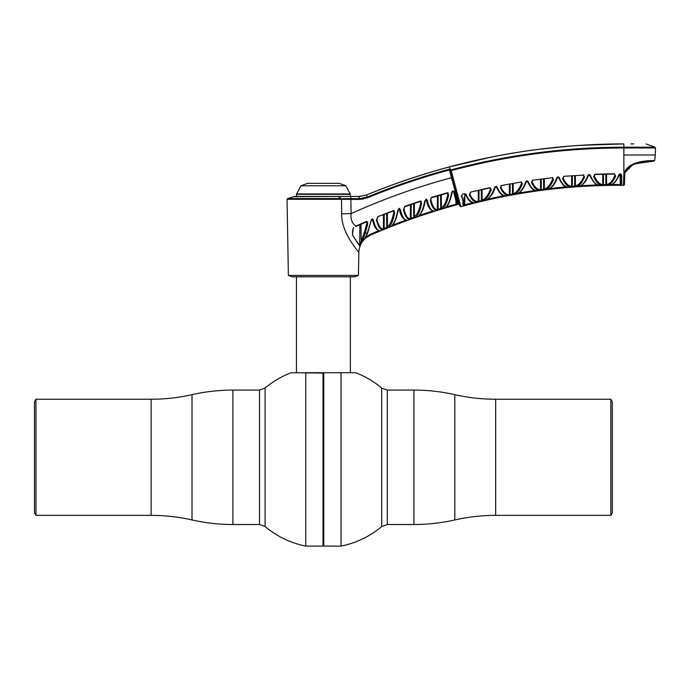 <?xml version="1.0" encoding="UTF-8"?>
<svg xmlns="http://www.w3.org/2000/svg" width="690" height="690" viewBox="0 0 690 690"><rect width="100%" height="100%" fill="white"/><g stroke="black" fill="none" stroke-linecap="round" stroke-linejoin="round"><path stroke-width="1.03" d="M265.107 388.047A90.519 90.519 0 0 1 291.171 372.712L323.403 373.074L323.403 545.712L323.782 372.712L323.791 546.092L323.015 546.092L323.015 372.712L305.774 372.712L305.774 546.092A90.519 90.519 0 0 1 265.107 526.556L265.107 388.047L259.526 390.083L232.884 390.083L232.884 524.521L259.526 524.521L259.526 390.083M381.699 526.556A90.519 90.519 0 0 1 341.032 546.092L341.032 372.712L323.791 372.712L355.635 372.712A90.519 90.519 0 0 1 381.699 388.047L381.699 526.556L387.28 524.521L413.922 524.521L413.922 390.083L387.28 390.083L387.28 524.521M610.857 515.37L610.857 399.234L612.306 401.735L612.306 512.868L610.857 515.37L495.67 515.37L495.67 399.234L610.857 399.234M35.949 457.306L35.949 515.37L151.136 515.37L151.136 399.234L35.949 399.234L35.949 457.306M35.949 399.234L34.5 401.735L34.5 512.868L35.949 515.37M323.024 372.712L323.782 372.712M404.642 206.862L404.012 209.286C405.642 215.694 407.756 218.834 410.369 218.704A0.768 0.733 85.2 0 1 409.895 219.42L411.361 218.972L411.102 218.256L410.369 218.704L410.455 204.758M409.895 219.42C407.281 219.541 405.134 216.298 403.434 209.717L404.832 206.31L420.201 201.101L421.185 201.325L421.616 203.403C420.15 210.873 418.08 215.565 415.415 217.479A0.768 0.725 -122 0 1 414.423 216.755C417.105 214.866 419.21 210.269 420.736 202.972L420.728 201.049M414.345 203.438L414.423 216.755L413.698 217.341L413.948 218.057L411.361 218.972L414.819 217.738M405.996 219.653L405.272 220.36L405.53 221.076L391.316 226.294C394.076 223.871 396.224 218.601 397.759 210.493L399.312 208.328L400.364 209.536C402.098 216.539 404.305 220.153 406.988 220.36L406.298 220.248M431 197.866L430.974 200.186C432.604 206.577 434.726 209.76 437.331 209.743A0.768 0.733 87.8 0 1 436.83 210.467L438.297 210.088L438.072 209.363L437.331 209.743L437.417 196.003M436.83 210.467C434.217 210.476 432.069 207.19 430.379 200.618L431.147 197.685L431.793 197.297L447.189 192.812L448.069 193.002L448.586 195.184C447.094 202.524 445.016 207.052 442.359 208.785A0.768 0.725 -119.6 0 1 441.41 208.061C444.075 206.345 446.189 201.911 447.732 194.753L447.715 192.795M438.159 195.788L438.072 209.363L441.41 208.061L440.677 208.57L440.901 209.303L438.297 210.088L442.359 208.785M419.477 215.349L432.251 211.166L432.483 211.89L418.252 216.401C421.004 214.176 423.151 209.087 424.704 201.135L426.23 199.048L427.334 200.29C429.059 207.285 431.259 210.942 433.941 211.261A0.768 0.733 93.9 0 1 433.656 211.295L433.656 211.295C429.697 209.751 427.291 206 426.446 200.057L426.463 199.082M432.483 211.89L433.941 211.261M377.051 218.747L377.042 219.748C378.663 226.191 380.785 229.287 383.399 229.037A0.768 0.733 82.5 0 1 382.95 229.744L384.425 229.218L384.132 228.519L386.719 227.467L384.132 228.519L384.218 214.538M382.95 229.744C380.337 229.977 378.18 226.786 376.481 220.17L377.758 216.686L393.248 210.674L394.249 210.89L394.654 212.943C393.214 220.559 391.144 225.414 388.47 227.519L387.012 228.174L388.47 227.519A0.768 0.716 -124.2 0 1 387.452 226.812L386.719 227.467L386.633 213.598M387.012 228.174L384.425 229.218L387.012 228.174L386.719 227.467M446.327 206.905L455.926 204.197L456.133 204.939L457.66 204.404A0.768 0.768 164.9 0 1 456.72 203.861L453.537 191.518M456.133 204.939L446.542 207.638L446.335 206.948M445.447 207.63L446.542 207.638L445.076 207.906C447.827 205.87 449.984 200.919 451.545 193.045L452.269 191.38L453.175 190.854L454.003 191.354L457.66 204.404M342.792 198.599L350.822 198.668L351.132 213.581C350.399 218.894 351.926 223.086 355.712 226.148L366.183 221.585L367.46 221.904L367.736 223.853L365.441 232.651L367.184 233.565L371.401 219.644L372.384 218.937L373.419 220.119C375.153 227.165 377.361 230.736 380.052 230.839L370.409 235.152A635.585 635.585 0 0 1 458.617 204.283L449.423 169.973A671.103 671.103 0 0 0 367.632 197.745L359.223 199.419L363.535 198.987M358.679 252.273L358.835 252.471C359.309 244.441 363.173 238.662 370.409 235.152L380.078 230.926M293.586 196.736L287.558 198.582L341.265 198.582L338.247 196.478L293.414 196.728M624.416 184.385A0.966 0.966 0 0 1 623.441 185.317L623.864 173.38C629.125 159.192 653.016 160.917 653.879 160.485L653.879 160.485A0.966 0.94 -90.6 0 1 652.973 161.244C652.223 161.641 630.22 160.046 624.821 172.793L624.416 184.385M623.682 178.391L623.553 182.169M623.527 182.807L623.441 185.317C568.258 184.92 514.067 192.036 460.851 206.672L459.902 206.129M358.429 275.388L354.557 276.802L292.25 276.802L288.377 275.388L358.429 275.388L358.835 252.471M452.243 177.52L451.493 177.692A663.116 663.116 0 0 0 351.132 213.581A19.26 0.621 -1.2 0 0 341.662 213.857C341.24 233.41 358.895 251.695 358.835 252.471C358.973 251.798 341.222 233.393 341.662 213.857L341.515 199.315L287.049 199.315L287.558 198.582M341.515 199.315L341.265 198.582L341.498 199.315L341.265 198.582L341.498 199.315L359.223 199.419L350.831 199.419L350.822 198.668L359.214 198.668L367.347 197.055L366.502 195.02L359.136 196.478L366.485 194.977A674.104 674.104 0 0 1 449.388 166.876C506.546 151.602 564.696 143.943 623.864 143.908C652.24 143.908 652.24 143.908 623.864 143.908L580.333 145.314M633.774 143.908L630.798 143.908M440.893 169.214L440.41 169.352L440.893 169.214M424.704 201.135L425.325 200.876C424.402 204.861 423.281 211.632 418.459 216.306A0.768 0.716 -125.7 0 1 418.252 216.401L418.459 216.462M421.616 203.403L420.736 202.972M404.021 208.311L404.012 209.286A0.768 0.457 166.6 0 1 403.434 209.717M399.484 208.346L399.562 209.45M400.364 209.536L399.484 209.139M406.988 220.36A0.768 0.733 91.4 0 1 406.703 220.412C402.779 219.092 400.364 215.383 399.467 209.303M397.759 210.493L398.363 210.243L398.346 208.992M392.791 225.889L392.507 225.181L405.513 220.179M441.324 194.865L441.41 208.061M448.586 195.184L447.732 194.753M430.974 200.186A0.768 0.466 166.5 0 1 430.379 200.618M425.782 199.772L425.307 200.73M432.251 210.916L432.975 210.536M427.334 200.29L426.446 200.057M419.486 215.392L419.727 216.074M393.748 210.597L393.757 212.511C392.248 219.963 390.143 224.733 387.452 226.812L387.366 213.314M394.654 212.943L393.757 212.511M393.378 211.037L377.758 216.686M377.904 217.04L377.042 219.748A0.768 0.457 166.7 0 1 376.481 220.17M453.365 190.975L454.003 191.354M452.174 191.51L452.192 192.786L451.545 193.045M452.192 192.786C449.932 201.782 447.629 206.793 445.283 207.811L445.283 207.811A0.768 0.716 -123.2 0 1 445.076 207.906M454.374 192.156L453.52 191.949M455.926 204.197L455.9 200.842L455.926 204.197L456.694 203.662M358.628 244.139L357.006 241.776M294.078 196.529L293.379 196.736L294.078 196.529M572.381 175.881L572.321 186.326L571.613 186.386L571.674 175.933M577.746 184.972L574.736 186.145L574.787 186.904L576.202 186.749L570.966 187.145C567.766 186.869 564.963 184.049 562.574 178.684L563.885 176.304L583.257 175.139L563.885 176.304M548.585 189.163A0.768 0.699 -110.4 0 1 548.205 189.319C551.526 188.008 554.355 184.247 556.709 178.029C557.529 176.666 558.4 176.58 559.331 177.761C561.755 183.54 564.593 186.714 567.861 187.292A0.768 0.707 99.5 0 1 567.672 187.292L567.672 187.292A0.768 0.707 99.5 0 1 567.439 187.206M615.67 176.019A0.768 0.517 -157.4 0 1 614.954 175.484L614.333 174.018L594.987 174.501L594.323 176.028A0.768 0.526 156.9 0 1 593.641 176.571L594.978 174.216L614.333 173.733L615.67 176.019C613.332 181.591 610.538 184.696 607.295 185.334L603.44 185.472L603.422 184.704L602.715 184.696L602.775 174.234M594.332 175.113L594.323 176.028C596.703 181.375 599.507 184.264 602.715 184.696A0.768 0.707 97.5 0 1 602.025 185.455L605.88 185.412L605.863 184.653L603.422 184.704L605.863 184.653L605.803 174.156M606.579 184.566L606.57 184.575C609.805 183.971 612.599 180.935 614.954 175.484L614.954 174.57M532.835 180.194L552.181 177.761L532.835 180.194L532.085 181.901C534.483 187.042 537.286 189.655 540.486 189.733A0.768 0.707 91.5 0 1 539.873 190.483L541.288 190.345L541.193 189.595L543.634 189.276L540.486 189.733L540.546 179.15M545.238 189.776L548.774 187.499M621.733 185.179L620.189 185.274L621.733 185.179A0.768 0.768 179.5 0 1 620.966 184.42L620.879 174.872A0.768 0.526 -0.5 0 0 621.647 175.389L621.733 185.179L621.647 175.389C621.129 173.578 620.198 173.363 618.878 174.751A0.768 0.492 -158.6 0 0 619.594 174.518L619.594 174.518C616.256 181.436 613.238 184.98 610.538 185.153L610.538 185.153A0.768 0.707 -104.9 0 1 610.348 185.17L620.189 185.274L620.189 184.515L611.754 184.549L620.189 184.515L620.103 174.001M494.549 187.723C495.299 186.283 496.162 186.102 497.136 187.188C499.577 192.812 502.423 195.736 505.675 195.969L486.07 200.117C489.4 198.401 492.22 194.27 494.549 187.723A0.768 0.466 19.7 0 0 495.153 187.223L495.153 186.783M473.03 202.636L464.715 204.801L464.81 193.881L464.715 204.801L473.03 202.636M462.602 199.608L461.8 196.176A0.768 0.535 167.2 0 1 461.187 196.685L462.576 194.209L464.75 193.64L466.069 194.364C468.519 199.971 471.374 202.8 474.625 202.851A0.768 0.707 90.8 0 1 474.427 202.886L474.427 202.886A0.768 0.707 90.8 0 1 474.177 202.826M474.625 202.851L464.913 205.542L474.625 202.851M461.8 195.615L463.947 205.12L464.008 197.435M463.913 204.999L463.059 201.514M463.37 205.853L464.913 205.542L464.715 204.801L463.947 205.12A0.768 0.768 166.3 0 1 463.37 205.853L462.628 202.782M463.111 204.766L463.352 205.784M475.436 201.894L477.722 202.204L481.586 201.333L477.722 202.204C474.548 202.481 471.727 200.022 469.278 194.839L470.615 192.105L489.969 187.645L491.297 189.655A0.768 0.492 -159.4 0 1 490.478 189.138L490.029 187.922L470.615 192.105M479.145 201.911L478.964 201.178L478.248 201.471A0.768 0.707 85.4 0 1 477.722 202.204M482.051 189.681L482.112 200.204L481.404 200.592L481.344 189.845M491.297 189.655C489.046 195.753 486.277 199.513 482.991 200.945L482.431 201.118M490.469 188.215L490.478 189.138C488.184 195.115 485.389 198.806 482.112 200.204A0.768 0.699 -111.8 0 0 482.991 200.945L481.586 201.333L481.404 200.592L478.964 201.178L479.024 190.38M620.189 185.274L611.763 185.317L611.754 184.704M610.754 185.049A0.768 0.707 -104.9 0 1 610.538 185.153L610.986 184.48M619.586 174.242A0.768 0.492 -158.6 0 1 619.594 174.518L620.879 174.803M610.279 185.196L610.348 185.17C613.652 184.239 616.489 180.763 618.878 174.751M518.423 193.036L535.25 190.405L535.362 191.156L536.768 190.794A0.768 0.707 96.7 0 1 536.579 190.802L536.579 190.802A0.768 0.707 96.7 0 1 536.337 190.725M517.491 193.7A0.768 0.699 -113.2 0 1 517.138 193.864C520.45 192.381 523.279 188.439 525.625 182.057A0.768 0.474 20.2 0 0 526.272 181.815L526.272 181.815A0.768 0.474 20.2 0 0 526.254 181.556M525.625 182.057C526.41 180.659 527.281 180.53 528.238 181.66A0.768 0.509 157.5 0 1 527.445 181.444L527.445 181.444C532.249 190.94 533.81 189.767 536.579 190.802L536.579 190.802M528.238 181.66C530.67 187.344 533.508 190.388 536.768 190.794M518.457 193.226L518.552 193.787L535.362 191.156M539.873 190.483C536.673 190.388 533.87 187.706 531.455 182.436A0.768 0.535 156.1 0 0 532.085 181.901L532.093 180.97M531.455 182.436L532.801 179.918M540.486 189.733L541.193 189.595L541.253 179.064M544.281 178.684L544.341 189.043L543.634 189.276L543.729 190.035L545.143 189.802A0.768 0.707 -105.9 0 1 544.341 189.043C547.593 188.068 550.379 184.748 552.716 179.081L552.707 177.563M552.155 177.485L553.484 179.616A0.768 0.509 -158.2 0 1 552.716 179.081M553.484 179.616C551.181 185.394 548.403 188.793 545.143 189.802L542.418 190.199M513.162 183.359L513.222 193.769C516.491 192.596 519.277 189.095 521.597 183.281L521.588 182.376M521.062 181.746L522.39 183.816A0.768 0.5 -158.8 0 1 521.597 183.281L521.105 182.022L501.759 185.455L521.105 182.022M522.39 183.816C520.113 189.741 517.345 193.312 514.067 194.52A0.768 0.699 -108.8 0 1 513.222 193.769M500.983 185.567L500.966 187.275A0.768 0.535 155.8 0 1 500.362 187.801L501.759 185.455M510.134 183.894L510.074 194.528L509.367 194.744L509.427 184.023M504.873 194.106L508.797 195.486L510.212 195.279L510.074 194.528L512.523 194.08L512.463 183.48M500.966 187.275C503.372 192.346 506.175 194.839 509.367 194.744L512.523 194.08L512.661 194.83L514.067 194.52L508.797 195.486C505.615 195.581 502.803 193.019 500.362 187.801M580.644 185.731L597.514 184.886M580.652 185.903L580.695 186.498L579.281 186.429C582.584 185.308 585.422 181.703 587.794 175.596A0.768 0.483 21.1 0 0 588.484 175.364L589.691 175.243C593.003 181.97 596.031 185.36 598.765 185.429A0.768 0.707 102.4 0 1 598.541 185.334M597.523 185.032L597.549 185.653L580.695 186.498M587.794 175.596C588.639 174.277 589.519 174.234 590.433 175.467A0.768 0.5 158.2 0 1 589.691 175.243M590.433 175.467C592.831 181.349 595.677 184.679 598.955 185.438A0.768 0.707 102.4 0 1 598.765 185.429L598.29 184.739M605.88 185.412L607.295 185.334A0.768 0.707 -100.2 0 1 606.57 184.575L606.51 174.139M602.025 185.455C598.825 185.015 596.031 182.048 593.641 176.571M549.119 188.965L549.551 188.732L549.62 189.31L548.205 189.319M566.395 186.947L566.456 187.585L549.62 189.31M549.533 188.551L566.386 186.817M558.779 177.744L558.572 176.951M559.331 177.761A0.768 0.5 157.8 0 1 558.572 177.261M556.709 178.029A0.768 0.483 20.7 0 0 557.365 177.528L557.365 177.132M557.365 177.528L557.192 177.986M572.321 186.326L575.443 185.989C578.677 185.196 581.463 182.031 583.809 176.476L583.8 174.967M583.24 174.855L584.551 177.011A0.768 0.517 -157.8 0 1 583.809 176.476M584.551 177.011C582.231 182.678 579.445 185.921 576.202 186.749A0.768 0.707 -103.2 0 1 575.443 185.989L575.382 175.657M563.911 176.588L563.23 178.149L563.238 177.252M562.574 178.684A0.768 0.526 156.4 0 0 563.23 178.149C565.619 183.376 568.413 186.128 571.613 186.386A0.768 0.707 94.6 0 1 570.966 187.145L574.787 186.904M450.432 170.766L451.182 170.585L460.851 206.672L453.002 177.39L452.252 177.563L459.902 206.129L449.811 169.947L449.992 169.128L450.863 169.395A0.768 0.725 165 0 0 450.303 170.292L450.432 170.766A0.768 0.725 -15 0 1 450.984 169.861C507.624 154.793 565.248 147.237 623.864 147.203L654.991 147.212L623.864 147.203L623.864 143.951C652.593 143.951 652.593 143.951 623.864 143.951C564.705 143.986 506.555 151.645 449.406 166.92L449.992 169.128L450.863 169.395L451.182 170.585L450.303 170.292M458.212 196.797L456.677 191.104M631.324 165.557L632.471 165.022M632.497 165.005L633.524 164.582M636.18 163.642L635.05 164.013M635.913 163.728L636.344 163.599M652.973 161.244L636.352 163.59M653.637 161.244L654.577 160.477A31.412 31.412 0 0 0 655.25 155L623.864 155L623.864 173.363A0.966 0.595 -178 0 0 624.821 172.793L632.48 165.013M623.864 155L623.864 147.953L655.5 147.962L623.864 147.953C565.308 147.988 507.745 155.535 451.182 170.585M570.483 146.021L535.88 149.67M492.367 156.854L449.406 166.92A674.061 674.061 0 0 0 366.502 195.02M452.338 180.875L452.968 183.195M456.642 196.935L458.617 204.283L459.557 204.827M294.483 196.434L359.128 196.434L366.485 194.977L359.136 196.478L338.247 196.478L350.736 196.434M343.698 199.35L345.768 199.367M623.864 147.203L623.864 147.953L624.717 147.953M496.326 186.429L496.541 187.188M497.136 187.188A0.768 0.509 157.3 0 1 496.326 186.688M504.14 195.753L504.269 196.409L505.675 195.969A0.768 0.707 93.8 0 1 505.235 195.917M487.312 199.22L504.123 195.658M487.356 199.41L487.485 199.962M466.069 194.364A0.768 0.509 157.2 0 1 465.233 194.166L464.042 193.83M473.047 202.713L473.219 203.378M462.576 194.209L461.8 196.176M469.856 193.355L469.847 194.321C472.262 199.358 475.065 201.739 478.248 201.471L478.317 190.543M470.684 192.381L469.847 194.321A0.768 0.535 155.6 0 1 469.278 194.839M566.456 187.585L567.861 187.292M597.549 185.653L598.955 185.438M367.632 197.745L367.347 197.055A671.853 671.853 0 0 1 449.225 169.248L449.992 169.128M350.736 196.478L350.839 199.419M355.868 226.493L366.33 221.939M364.441 232.064A0.768 0.578 21.2 0 0 365.441 232.651L362.491 240.827L359.654 245.925L352.443 235.057L359.706 245.674L364.441 232.064L366.821 223.431L366.64 221.939M352.538 231.107L352.478 233.229M352.443 235.057L353.375 227.579M359.887 224.716L359.706 245.674A0.768 0.75 -34.6 0 1 359.654 245.925M352.625 230.874L352.599 234.876M361.845 241.992L362.491 240.827A0.768 0.604 -156.3 0 1 361.155 240.37L361.025 224.224M366.804 221.43L366.813 222.051M366.813 222.439L366.821 223.431L366.701 221.533L367.46 221.904L366.701 221.533M366.821 223.431L367.736 223.853M367.632 232.927A0.768 0.621 -153.5 0 1 367.184 233.565L364.562 238.774L370.375 235.135L364.562 238.774A0.768 0.656 32.9 0 0 364.76 238.455M371.375 219.687L367.589 233.272L364.682 238.645L365.536 237.222L365.993 237.783M365.519 237.188L370.073 234.436L378.551 230.71M372.514 218.946L372.514 219.687M372.436 219.239L373.238 219.618L372.436 219.239L372.497 219.894L373.419 220.119M378.594 231.624L378.301 230.926M359.93 245.537L361.81 242.043M356.92 242.018L358.55 244.364M360.042 244.484L359.706 245.674M434.105 209.105L434.993 209.881M405.953 216.505L408.057 218.911M371.384 220.972L370.797 221.214M413.698 217.341L411.102 218.256L413.698 217.341L413.612 203.688M411.188 204.507L411.102 218.256M603.483 174.216L603.422 184.704M438.072 209.363L440.677 208.57L440.591 195.08M339.17 183.333L345.906 185.791L350.365 194.313L296.441 194.313L300.892 185.791L307.637 183.333L339.17 183.333M338.126 196.434L296.476 196.434L296.441 194.313M350.33 196.434L350.365 194.313M350.365 193.933L296.441 193.933M345.906 185.791L300.892 185.791M495.67 399.234C481.879 399.234 468.251 397.707 454.796 394.663L454.796 519.95C441.341 522.994 427.722 524.521 413.922 524.521M232.884 524.521C219.084 524.521 205.465 522.994 192.01 519.95L192.01 394.663C178.555 397.707 164.927 399.234 151.136 399.234M383.399 229.037L383.485 214.823M359.223 199.419L359.136 196.478M543.634 189.276L543.573 178.77M509.367 194.744A0.768 0.707 88.5 0 1 508.797 195.486M574.736 186.145L574.675 175.709M449.5 170.258L449.673 170.922M510.212 195.279L512.661 194.83M449.225 169.248L449.423 169.973M372.384 219.567L372.497 219.894C374.489 227.398 374.963 226.941 376.404 229.166L379.767 230.9A0.768 0.733 -91.2 0 0 380.052 230.839M370.375 235.135L370.073 234.436M341.032 546.092L323.791 546.092M381.699 388.047L387.28 390.083M454.796 519.95C468.251 516.905 481.879 515.378 495.67 515.37M454.796 394.663C441.341 391.618 427.722 390.091 413.922 390.083M305.774 546.092L323.015 546.092M192.01 519.95C178.555 516.905 164.927 515.378 151.136 515.37M192.01 394.663C205.465 391.618 219.084 390.091 232.884 390.083M265.107 526.556L259.526 524.521M350.365 372.712L350.365 276.802M296.441 372.712L296.441 276.802M445.775 207.449L446.395 206.888M398.363 210.243L396.327 217.971C394.188 223.206 392.576 225.949 391.506 226.191L391.73 225.673M404.961 206.664L420.322 201.463M431.897 197.659L447.293 193.174M548.619 189.189L548.386 189.276C551.974 187.853 554.967 184.023 557.382 177.787M567.672 187.292L567.672 187.292C564.903 186.119 563.359 187.197 558.572 177.546M486.234 200.066L486.536 199.47L486.226 200.066C490.659 197.004 493.635 192.812 495.17 187.473M505.477 195.986L505.485 195.986C502.32 194.796 501.035 196.322 496.326 186.981M474.427 202.886L474.435 202.886C470.959 201.816 469.873 203.214 465.233 194.175M620.879 174.872L619.594 174.518M517.31 193.821C520.683 192.562 523.667 188.56 526.272 181.815L527.445 181.444M579.876 185.739L579.453 186.395C585.042 183.945 587.199 178.589 588.484 175.364M655.25 155L655.5 147.962L654.991 147.212L646.116 143.951M288.377 275.388L287.049 199.315M352.478 232.806C352.53 230.581 352.909 228.933 353.634 227.881"/></g></svg>
